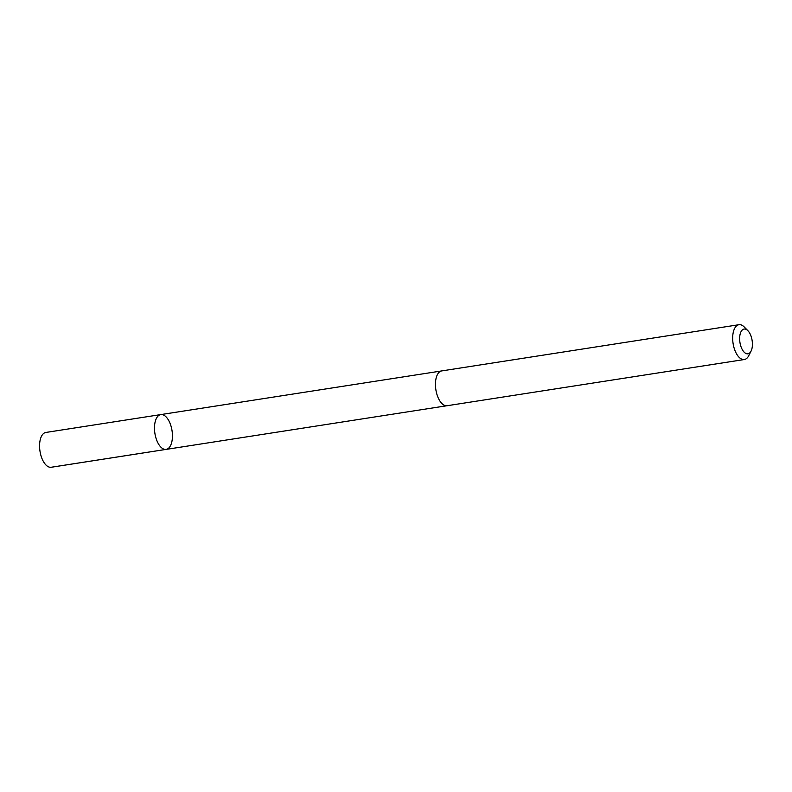 <?xml version="1.0" encoding="UTF-8"?>
<svg xmlns="http://www.w3.org/2000/svg" width="792" height="792" viewBox="0 0 792 792"><rect width="100%" height="100%" fill="white"/><g stroke="black" fill="none" stroke-linecap="round" stroke-linejoin="round"><path stroke-width="1.19" d="M154.509 426.749A17.612 8.672 -98.8 0 1 160.766 414.592A17.612 8.672 -98.8 0 1 172.032 430.66A17.612 8.672 -98.8 0 1 166.171 449.391A17.612 8.672 -98.8 0 1 154.509 426.749A17.612 8.672 -98.8 0 1 160.766 414.592L45.857 432.452A17.612 8.672 81.2 0 0 39.6 444.609A17.612 8.672 81.2 0 0 51.262 467.26L166.171 449.391A17.612 8.672 -98.8 0 1 154.509 426.749M747.886 330.69L744.272 327.007A17.612 8.672 81.2 0 0 738.946 324.71L441.718 370.913A17.612 8.672 81.2 0 0 435.857 389.644A17.612 8.672 81.2 0 0 447.133 405.722L744.361 359.518A17.612 8.672 81.2 0 0 748.737 355.707L751.063 351.103A12.524 6.168 81.2 0 0 752.4 345.163A12.524 6.168 81.2 0 0 747.886 330.69A12.524 6.168 81.2 0 0 740.183 333.947A12.524 6.168 81.2 0 0 742.738 350.341A12.524 6.168 81.2 0 0 751.063 351.103M738.946 324.71A17.612 8.672 81.2 0 0 733.085 343.441A17.612 8.672 81.2 0 0 744.361 359.518M165.884 449.42L50.975 467.29M441.401 370.973L160.766 414.592M446.807 405.752L166.171 449.391"/></g></svg>
